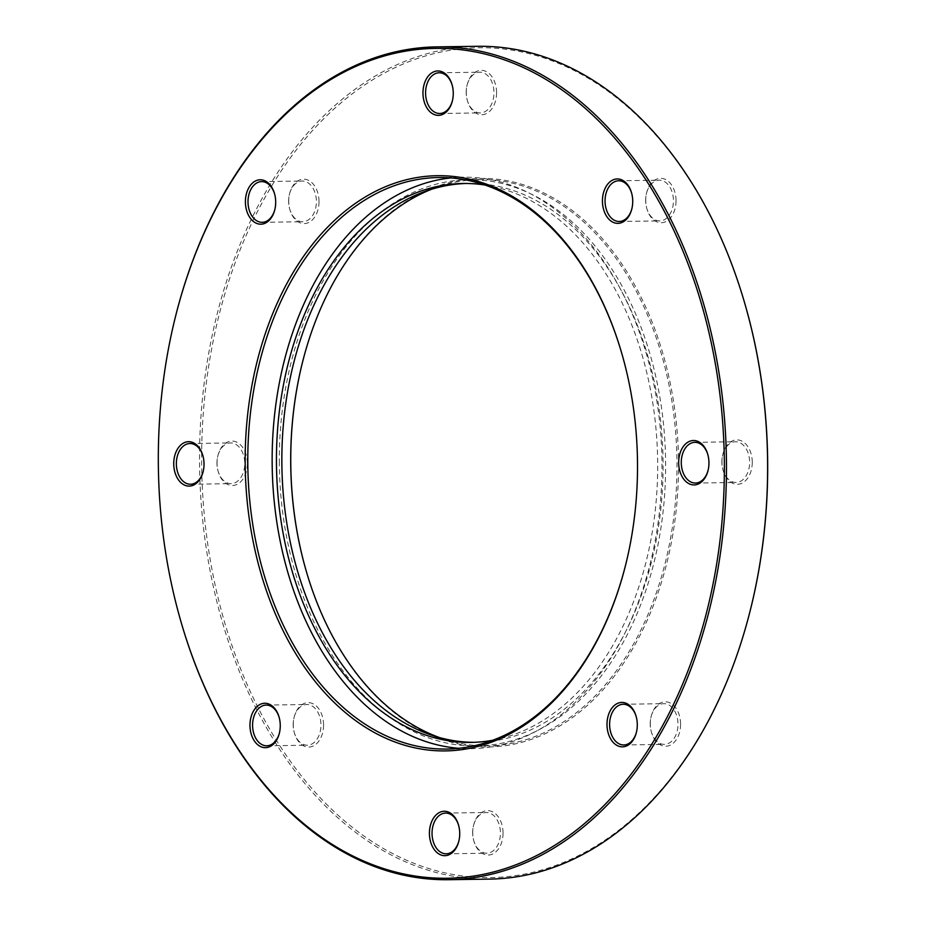 <?xml version="1.0" encoding="UTF-8"?>
<svg xmlns="http://www.w3.org/2000/svg" width="926" height="926" viewBox="0 0 926 926"><rect width="100%" height="100%" fill="white"/><g stroke="black" fill="none" stroke-linecap="round" stroke-linejoin="round"><path stroke-width="0.69" stroke-dasharray="4.63 3.47" d="M625.791 564.27A285.775 194.888 -90.8 0 0 625.883 563.934A285.775 194.888 -90.8 0 0 637.597 462.838A285.775 194.888 -90.8 0 0 622.932 357.459A285.775 194.888 -90.8 0 0 622.839 357.123M450.812 177.931A285.775 194.888 89.2 0 1 462.977 177.19A285.775 194.888 89.2 0 1 661.963 462.491A285.775 194.888 89.2 0 1 471.137 748.694A285.775 194.888 89.2 0 1 458.949 748.301M465.778 183.475A279.478 190.606 89.2 0 1 468.487 183.406A279.478 190.606 89.2 0 1 663.085 462.421A279.478 190.606 89.2 0 1 476.462 742.316A279.478 190.606 89.2 0 1 473.753 742.328M484.865 185.003A279.478 190.606 89.2 0 1 657.668 462.491A279.478 190.606 89.2 0 1 492.782 740.256M305.302 567.777A284.294 193.881 -90.8 0 0 305.36 567.974A284.294 193.881 -90.8 0 0 523.503 741.83A284.294 193.881 -90.8 0 0 678.55 462.236A284.294 193.881 -90.8 0 0 517.078 182.966A284.294 193.881 -90.8 0 0 302.42 362.564A284.294 193.881 -90.8 0 0 302.374 362.772M431.655 189.228A283.182 193.129 89.2 0 1 479.807 179.551A283.182 193.129 89.2 0 1 676.975 462.248A283.182 193.129 89.2 0 1 487.886 745.858A283.182 193.129 89.2 0 1 439.48 737.559M750.65 608.833A414.964 282.997 89.2 0 1 437.338 870.996A414.964 282.997 89.2 0 1 201.648 463.359A414.964 282.997 89.2 0 1 427.962 55.247A414.964 282.997 89.2 0 1 746.368 309.006M477.631 46.3A416.445 284.004 -90.8 0 0 199.553 463.37A416.445 284.004 -90.8 0 0 489.518 879.11M179.783 617.526A416.445 284.004 89.2 0 1 158.404 463.961A416.445 284.004 89.2 0 1 175.489 316.623M279.339 463.313A283.182 193.129 89.2 0 1 468.429 179.713A283.182 193.129 89.2 0 1 665.609 462.41A283.182 193.129 89.2 0 1 476.52 746.02A283.182 193.129 89.2 0 1 279.339 463.313M274.86 209.461A20.36 13.89 -90.8 0 0 274.953 209.137A20.36 13.89 -90.8 0 0 275.786 201.937A20.36 13.89 -90.8 0 0 274.733 194.425A20.36 13.89 -90.8 0 0 274.64 194.101M319.007 201.336A22.212 15.152 -90.8 0 0 306.39 179.517A22.212 15.152 -90.8 0 0 289.618 193.546A22.212 15.152 -90.8 0 0 288.715 201.405A22.212 15.152 -90.8 0 0 289.85 209.6A22.212 15.152 -90.8 0 0 306.888 223.178A22.212 15.152 -90.8 0 0 319.007 201.336M288.623 201.417A20.36 13.89 89.2 0 1 289.456 194.217A20.36 13.89 89.2 0 1 302.212 181.033A20.36 13.89 89.2 0 1 316.391 201.359A20.36 13.89 89.2 0 1 302.79 221.742A20.36 13.89 89.2 0 1 289.664 208.929A20.36 13.89 89.2 0 1 288.623 201.417M452.432 100.633A20.36 13.89 -90.8 0 0 452.513 100.309A20.36 13.89 -90.8 0 0 453.346 93.098A20.36 13.89 -90.8 0 0 452.305 85.597A20.36 13.89 -90.8 0 0 452.212 85.273M496.579 92.496A22.212 15.152 -90.8 0 0 483.962 70.677A22.212 15.152 -90.8 0 0 467.19 84.717A22.212 15.152 -90.8 0 0 466.276 92.565A22.212 15.152 -90.8 0 0 467.422 100.76A22.212 15.152 -90.8 0 0 484.46 114.338A22.212 15.152 -90.8 0 0 496.579 92.496M466.183 92.588A20.36 13.89 89.2 0 1 467.028 85.389A20.36 13.89 89.2 0 1 479.784 72.193A20.36 13.89 89.2 0 1 493.963 92.519A20.36 13.89 89.2 0 1 480.363 112.914A20.36 13.89 89.2 0 1 467.236 100.089A20.36 13.89 89.2 0 1 466.183 92.588M631.891 208.628A20.36 13.89 -90.8 0 0 631.983 208.304A20.36 13.89 -90.8 0 0 632.817 201.104A20.36 13.89 -90.8 0 0 631.763 193.592A20.36 13.89 -90.8 0 0 631.671 193.268M676.038 200.502A22.212 15.152 -90.8 0 0 663.421 178.683A22.212 15.152 -90.8 0 0 646.649 192.712A22.212 15.152 -90.8 0 0 645.746 200.572A22.212 15.152 -90.8 0 0 646.88 208.755A22.212 15.152 -90.8 0 0 663.919 222.344A22.212 15.152 -90.8 0 0 676.038 200.502M645.653 200.583A20.36 13.89 89.2 0 1 646.487 193.384A20.36 13.89 89.2 0 1 659.243 180.2A20.36 13.89 89.2 0 1 673.422 200.514A20.36 13.89 89.2 0 1 659.821 220.909A20.36 13.89 89.2 0 1 646.695 208.095A20.36 13.89 89.2 0 1 645.653 200.583M708.124 470.2A20.36 13.89 -90.8 0 0 708.205 469.864A20.36 13.89 -90.8 0 0 709.038 462.664A20.36 13.89 -90.8 0 0 707.996 455.164A20.36 13.89 -90.8 0 0 707.904 454.828M752.259 462.062A22.212 15.152 -90.8 0 0 739.654 440.244A22.212 15.152 -90.8 0 0 722.882 454.272A22.212 15.152 -90.8 0 0 721.967 462.132A22.212 15.152 -90.8 0 0 723.113 470.327A22.212 15.152 -90.8 0 0 740.152 483.904A22.212 15.152 -90.8 0 0 752.259 462.062M721.875 462.155A20.36 13.89 89.2 0 1 722.708 454.944A20.36 13.89 89.2 0 1 735.476 441.76A20.36 13.89 89.2 0 1 749.643 462.086A20.36 13.89 89.2 0 1 736.054 482.481A20.36 13.89 89.2 0 1 722.917 469.656A20.36 13.89 89.2 0 1 721.875 462.155M636.463 732.107A20.36 13.89 -90.8 0 0 636.544 731.783A20.36 13.89 -90.8 0 0 637.377 724.583A20.36 13.89 -90.8 0 0 636.336 717.071A20.36 13.89 -90.8 0 0 636.243 716.747M680.598 723.982A22.212 15.152 -90.8 0 0 667.993 702.163A22.212 15.152 -90.8 0 0 651.221 716.192A22.212 15.152 -90.8 0 0 650.307 724.051A22.212 15.152 -90.8 0 0 651.453 732.235A22.212 15.152 -90.8 0 0 668.491 745.824A22.212 15.152 -90.8 0 0 680.598 723.982M650.214 724.063A20.36 13.89 89.2 0 1 651.047 716.863A20.36 13.89 89.2 0 1 663.815 703.679A20.36 13.89 89.2 0 1 677.994 723.993A20.36 13.89 89.2 0 1 664.393 744.388A20.36 13.89 89.2 0 1 651.267 731.575A20.36 13.89 89.2 0 1 650.214 724.063M458.891 840.947A20.36 13.89 -90.8 0 0 458.972 840.611A20.36 13.89 -90.8 0 0 459.817 833.412A20.36 13.89 -90.8 0 0 458.764 825.911A20.36 13.89 -90.8 0 0 458.671 825.575M503.038 832.81A22.212 15.152 -90.8 0 0 490.421 810.991A22.212 15.152 -90.8 0 0 473.649 825.02A22.212 15.152 -90.8 0 0 472.735 832.879A22.212 15.152 -90.8 0 0 473.88 841.074A22.212 15.152 -90.8 0 0 490.919 854.652A22.212 15.152 -90.8 0 0 503.038 832.81M472.654 832.902A20.36 13.89 89.2 0 1 473.487 825.691A20.36 13.89 89.2 0 1 486.243 812.507A20.36 13.89 89.2 0 1 500.422 832.833A20.36 13.89 89.2 0 1 486.821 853.228A20.36 13.89 89.2 0 1 473.695 840.403A20.36 13.89 89.2 0 1 472.654 832.902M279.432 732.941A20.36 13.89 -90.8 0 0 279.513 732.616A20.36 13.89 -90.8 0 0 280.346 725.417A20.36 13.89 -90.8 0 0 279.305 717.905A20.36 13.89 -90.8 0 0 279.212 717.581M323.568 724.815A22.212 15.152 -90.8 0 0 310.962 702.996A22.212 15.152 -90.8 0 0 294.19 717.025A22.212 15.152 -90.8 0 0 293.276 724.884A22.212 15.152 -90.8 0 0 294.422 733.079A22.212 15.152 -90.8 0 0 311.46 746.657A22.212 15.152 -90.8 0 0 323.568 724.815M293.183 724.896A20.36 13.89 89.2 0 1 294.017 717.696A20.36 13.89 89.2 0 1 306.784 704.512A20.36 13.89 89.2 0 1 320.952 724.838A20.36 13.89 89.2 0 1 307.363 745.222A20.36 13.89 89.2 0 1 294.236 732.408A20.36 13.89 89.2 0 1 293.183 724.896M203.199 471.38A20.36 13.89 -90.8 0 0 203.292 471.056A20.36 13.89 -90.8 0 0 204.125 463.845A20.36 13.89 -90.8 0 0 203.083 456.344A20.36 13.89 -90.8 0 0 202.979 456.02M247.346 463.243A22.212 15.152 -90.8 0 0 234.729 441.424A22.212 15.152 -90.8 0 0 217.957 455.465A22.212 15.152 -90.8 0 0 217.054 463.313A22.212 15.152 -90.8 0 0 218.189 471.508A22.212 15.152 -90.8 0 0 235.227 485.085A22.212 15.152 -90.8 0 0 247.346 463.243M216.962 463.336A20.36 13.89 89.2 0 1 217.795 456.136A20.36 13.89 89.2 0 1 230.551 442.941A20.36 13.89 89.2 0 1 244.73 463.266A20.36 13.89 89.2 0 1 231.13 483.661A20.36 13.89 89.2 0 1 218.004 470.836A20.36 13.89 89.2 0 1 216.962 463.336M622.932 357.459L622.747 356.788M438.611 177.537L462.977 177.19M463.069 183.487L468.487 183.406M468.429 179.713L479.807 179.551M274.733 194.425L274.547 193.766M289.456 194.217L289.618 193.546M452.305 85.597L452.12 84.926M467.028 85.389L467.19 84.717M631.763 193.592L631.578 192.921M646.487 193.384L646.649 192.712M707.996 455.164L707.811 454.492M722.708 454.944L722.882 454.272M636.336 717.071L636.15 716.4M651.047 716.863L651.221 716.192M458.764 825.911L458.578 825.24M473.487 825.691L473.649 825.02M279.305 717.905L279.12 717.245M294.017 717.696L294.19 717.025M261.607 181.612L302.212 181.033M439.179 72.772L479.784 72.193M618.637 180.778L659.243 180.2M694.87 442.339L735.476 441.76M623.21 704.258L663.815 703.679M445.637 813.086L486.243 812.507M266.179 705.091L306.784 704.512M203.083 456.344L202.887 455.673M217.795 456.136L217.957 455.465M189.946 443.519L230.551 442.941M190.524 484.24L231.13 483.661M218.004 470.836L218.189 471.508M203.292 471.056L203.118 471.728M266.757 745.8L307.363 745.222M446.216 853.807L486.821 853.228M623.788 744.967L664.393 744.388M695.449 483.059L736.054 482.481M619.216 221.488L659.821 220.909M439.757 113.493L480.363 112.914M262.185 222.321L302.79 221.742M294.236 732.408L294.422 733.079M279.513 732.616L279.351 733.288M473.695 840.403L473.88 841.074M458.972 840.611L458.81 841.283M651.267 731.575L651.453 732.235M636.544 731.783L636.382 732.454M722.917 469.656L723.113 470.327M708.205 469.864L708.043 470.535M646.695 208.095L646.88 208.755M631.983 208.304L631.81 208.975M467.236 100.089L467.422 100.76M452.513 100.309L452.351 100.98M289.664 208.929L289.85 209.6M274.953 209.137L274.779 209.808M476.52 746.02L487.886 745.858M471.056 742.397L476.462 742.316M446.772 749.041L471.137 748.694M625.883 563.934L625.71 564.605"/><path stroke-width="1.39" d="M245.182 463.764A287.627 196.15 89.2 0 1 402.046 180.906A287.627 196.15 89.2 0 1 622.747 356.788A287.627 196.15 89.2 0 1 637.505 462.85A287.627 196.15 89.2 0 1 625.71 564.605A287.627 196.15 89.2 0 1 408.551 746.321A287.627 196.15 89.2 0 1 245.182 463.764M622.839 357.123A285.775 194.888 -90.8 0 0 438.611 177.537A285.775 194.888 -90.8 0 0 247.798 463.752A285.775 194.888 -90.8 0 0 446.772 749.041A285.775 194.888 -90.8 0 0 625.791 564.27M458.949 748.301A285.775 194.888 89.2 0 1 272.163 463.394A285.775 194.888 89.2 0 1 450.812 177.931M473.753 742.328A279.478 190.606 89.2 0 1 281.863 463.313A279.478 190.606 89.2 0 1 465.778 183.475M492.782 740.256A279.478 190.606 89.2 0 1 471.056 742.397A279.478 190.606 89.2 0 1 276.457 463.394A279.478 190.606 89.2 0 1 463.069 183.487A279.478 190.606 89.2 0 1 484.865 185.003M302.374 362.772A284.294 193.881 -90.8 0 0 290.764 463.15A284.294 193.881 -90.8 0 0 305.302 567.777M439.48 737.559A283.182 193.129 89.2 0 1 305.244 567.58A283.182 193.129 89.2 0 1 290.718 463.15A283.182 193.129 89.2 0 1 302.327 362.969A283.182 193.129 89.2 0 1 431.655 189.228M746.217 308.474L746.368 309.006A414.964 282.997 89.2 0 1 767.666 462.028A414.964 282.997 89.2 0 1 750.65 608.833L750.511 609.377A416.445 284.004 -90.8 0 0 767.596 462.039A416.445 284.004 -90.8 0 0 746.217 308.474A416.445 284.004 -90.8 0 0 477.631 46.3L436.482 46.89A416.445 284.004 89.2 0 1 726.447 462.63A416.445 284.004 89.2 0 1 448.369 879.7A416.445 284.004 89.2 0 1 179.783 617.526L179.632 616.994A414.964 282.997 -90.8 0 0 498.038 870.753A414.964 282.997 -90.8 0 0 724.352 462.641A414.964 282.997 -90.8 0 0 488.662 55.004A414.964 282.997 -90.8 0 0 175.35 317.167A414.964 282.997 -90.8 0 0 158.334 463.972A414.964 282.997 -90.8 0 0 179.632 616.994M448.369 879.7L489.518 879.11A416.445 284.004 -90.8 0 0 750.511 609.377M245.402 202.018A22.212 15.152 89.2 0 1 257.509 180.176A22.212 15.152 89.2 0 1 274.547 193.766A22.212 15.152 89.2 0 1 275.693 201.949A22.212 15.152 89.2 0 1 274.779 209.808A22.212 15.152 89.2 0 1 258.007 223.837A22.212 15.152 89.2 0 1 245.402 202.018M274.64 194.101A20.36 13.89 -90.8 0 0 261.607 181.612A20.36 13.89 -90.8 0 0 248.006 202.007A20.36 13.89 -90.8 0 0 262.185 222.321A20.36 13.89 -90.8 0 0 274.86 209.461M422.962 93.19A22.212 15.152 89.2 0 1 435.081 71.348A22.212 15.152 89.2 0 1 452.12 84.926A22.212 15.152 89.2 0 1 453.265 93.121A22.212 15.152 89.2 0 1 452.351 100.98A22.212 15.152 89.2 0 1 435.579 115.009A22.212 15.152 89.2 0 1 422.962 93.19M452.212 85.273A20.36 13.89 -90.8 0 0 439.179 72.772A20.36 13.89 -90.8 0 0 425.578 93.167A20.36 13.89 -90.8 0 0 439.757 113.493A20.36 13.89 -90.8 0 0 452.432 100.633M602.432 201.185A22.212 15.152 89.2 0 1 614.54 179.343A22.212 15.152 89.2 0 1 631.578 192.921A22.212 15.152 89.2 0 1 632.724 201.116A22.212 15.152 89.2 0 1 631.81 208.975A22.212 15.152 89.2 0 1 615.038 223.004A22.212 15.152 89.2 0 1 602.432 201.185M631.671 193.268A20.36 13.89 -90.8 0 0 618.637 180.778A20.36 13.89 -90.8 0 0 605.048 201.162A20.36 13.89 -90.8 0 0 619.216 221.488A20.36 13.89 -90.8 0 0 631.891 208.628M678.654 462.757A22.212 15.152 89.2 0 1 690.773 440.915A22.212 15.152 89.2 0 1 707.811 454.492A22.212 15.152 89.2 0 1 708.946 462.687A22.212 15.152 89.2 0 1 708.043 470.535A22.212 15.152 89.2 0 1 691.271 484.576A22.212 15.152 89.2 0 1 678.654 462.757M707.904 454.828A20.36 13.89 -90.8 0 0 694.87 442.339A20.36 13.89 -90.8 0 0 681.27 462.734A20.36 13.89 -90.8 0 0 695.449 483.059A20.36 13.89 -90.8 0 0 708.124 470.2M606.993 724.664A22.212 15.152 89.2 0 1 619.112 702.822A22.212 15.152 89.2 0 1 636.15 716.4A22.212 15.152 89.2 0 1 637.285 724.595A22.212 15.152 89.2 0 1 636.382 732.454A22.212 15.152 89.2 0 1 619.61 746.483A22.212 15.152 89.2 0 1 606.993 724.664M636.243 716.747A20.36 13.89 -90.8 0 0 623.21 704.258A20.36 13.89 -90.8 0 0 609.609 724.641A20.36 13.89 -90.8 0 0 623.788 744.967A20.36 13.89 -90.8 0 0 636.463 732.107M429.421 833.504A22.212 15.152 89.2 0 1 441.54 811.662A22.212 15.152 89.2 0 1 458.578 825.24A22.212 15.152 89.2 0 1 459.724 833.435A22.212 15.152 89.2 0 1 458.81 841.283A22.212 15.152 89.2 0 1 442.038 855.323A22.212 15.152 89.2 0 1 429.421 833.504M458.671 825.575A20.36 13.89 -90.8 0 0 445.637 813.086A20.36 13.89 -90.8 0 0 432.037 833.481A20.36 13.89 -90.8 0 0 446.216 853.807A20.36 13.89 -90.8 0 0 458.891 840.947M249.962 725.498A22.212 15.152 89.2 0 1 262.081 703.656A22.212 15.152 89.2 0 1 279.12 717.245A22.212 15.152 89.2 0 1 280.254 725.428A22.212 15.152 89.2 0 1 279.351 733.288A22.212 15.152 89.2 0 1 262.579 747.317A22.212 15.152 89.2 0 1 249.962 725.498M279.212 717.581A20.36 13.89 -90.8 0 0 266.179 705.091A20.36 13.89 -90.8 0 0 252.578 725.486A20.36 13.89 -90.8 0 0 266.757 745.8A20.36 13.89 -90.8 0 0 279.432 732.941M173.741 463.938A22.212 15.152 89.2 0 1 185.848 442.096A22.212 15.152 89.2 0 1 202.887 455.673A22.212 15.152 89.2 0 1 204.033 463.868A22.212 15.152 89.2 0 1 203.118 471.728A22.212 15.152 89.2 0 1 186.346 485.756A22.212 15.152 89.2 0 1 173.741 463.938M202.979 456.02A20.36 13.89 -90.8 0 0 189.946 443.519A20.36 13.89 -90.8 0 0 176.357 463.914A20.36 13.89 -90.8 0 0 190.524 484.24A20.36 13.89 -90.8 0 0 203.199 471.38M175.35 317.167L175.489 316.623A416.445 284.004 89.2 0 1 436.482 46.89"/></g></svg>

